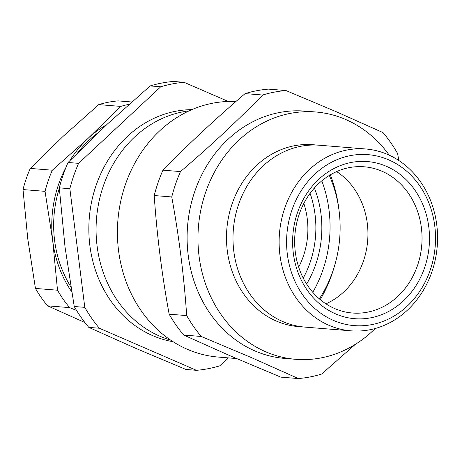 <?xml version="1.0" encoding="UTF-8"?>
<svg xmlns="http://www.w3.org/2000/svg" width="460" height="460" viewBox="0 0 460 460"><rect width="100%" height="100%" fill="white"/><g stroke="black" fill="none" stroke-linecap="round" stroke-linejoin="round"><path stroke-width="0.69" d="M328.94 325.3A91.224 79.143 -85.4 0 1 281.325 220.576A91.224 79.143 -85.4 0 1 365.7 148.977A91.224 79.143 -85.4 0 1 387.745 154.508A91.224 79.143 -85.4 0 1 435.367 259.233A91.224 79.143 -85.4 0 1 350.986 330.832A91.224 79.143 -85.4 0 1 328.94 325.3M350.986 330.832L304.865 327.1A91.224 79.143 -85.4 0 1 282.814 321.569A91.224 79.143 -85.4 0 1 235.198 216.844A91.224 79.143 -85.4 0 1 319.573 145.245L365.7 148.977M301.61 326.761A91.224 79.143 -85.4 0 1 276.305 321.04A91.224 79.143 -85.4 0 1 229.086 214.481A91.224 79.143 -85.4 0 1 316.313 145.055M375.239 328.492A124.068 107.634 -85.4 0 1 295.705 359.306A124.068 107.634 -85.4 0 1 265.719 351.785A124.068 107.634 -85.4 0 1 200.957 209.357A124.068 107.634 -85.4 0 1 315.709 111.981A124.068 107.634 -85.4 0 1 345.696 119.508A124.068 107.634 -85.4 0 1 389.258 155.181M295.705 359.306L284.849 358.432A124.068 107.634 -85.4 0 1 254.863 350.905A124.068 107.634 -85.4 0 1 190.106 208.478A124.068 107.634 -85.4 0 1 304.853 111.107L315.709 111.981M285.93 90.54L268.398 89.125A144.503 125.361 94.6 0 0 245.105 93.604C215.412 118.939 188.025 144.463 162.949 170.171A144.503 125.361 94.6 0 0 154.215 195.534C156.883 234.893 161.868 274.442 169.153 314.174A144.503 125.361 94.6 0 0 183.712 335.058L230.517 355.959L280.813 377.137L298.344 378.557L251.539 357.656L201.25 336.478A144.503 125.361 -85.4 0 1 186.691 315.594C184.023 276.236 179.038 236.687 171.752 196.955A144.503 125.361 -85.4 0 1 180.481 171.586C210.18 146.251 237.567 120.733 262.637 95.024A144.503 125.361 -85.4 0 1 285.93 90.54L336.225 111.722L383.03 132.618A144.503 125.361 -85.4 0 1 397.584 153.502L398.837 160.511M236.52 358.547L218.322 357.075A128.081 111.119 -85.4 0 1 187.364 349.307A128.081 111.119 -85.4 0 1 120.158 204.016A128.081 111.119 -85.4 0 1 235.894 101.551M388.694 159.85A85.75 74.393 94.6 0 0 291.899 210.157A85.75 74.393 94.6 0 0 333.419 320.396A85.75 74.393 94.6 0 0 430.215 270.089A85.75 74.393 94.6 0 0 388.694 159.85M386.463 166.342A78.821 68.379 -85.4 0 1 424.62 267.668A78.821 68.379 -85.4 0 1 335.65 313.904A78.821 68.379 -85.4 0 1 297.493 212.577A78.821 68.379 -85.4 0 1 386.463 166.342M334.702 308.562A73.347 63.629 94.6 0 0 352.429 313.013A73.347 63.629 94.6 0 0 420.267 255.444A73.347 63.629 94.6 0 0 381.984 171.246A73.347 63.629 94.6 0 0 364.257 166.796A73.347 63.629 94.6 0 0 296.418 224.359A73.347 63.629 94.6 0 0 334.702 308.562M325.945 303.841A73.347 63.629 94.6 0 0 367.672 240.66A73.347 63.629 94.6 0 0 336.645 171.591M312.788 292.313A116.771 101.303 94.6 0 0 321.804 180.855M330.326 174.84A128.081 111.119 -85.4 0 1 338.847 209.087M334.15 267.185A128.081 111.119 -85.4 0 1 320.235 299.615M245.105 93.604L262.637 95.024M162.949 170.171L180.481 171.586M154.215 195.534L171.752 196.955M169.153 314.174L186.691 315.594M183.712 335.058L201.25 336.478M355.344 344.339L321.638 374.072A144.503 125.361 -85.4 0 1 298.344 378.557M298.678 267.128A72.979 63.313 94.6 0 0 307.24 218.626A72.979 63.313 94.6 0 0 303.824 203.441M98.382 132.532A107.284 93.075 94.6 0 0 77.861 152.565M59.328 188.284A107.284 93.075 94.6 0 0 54.613 240.534A107.284 93.075 94.6 0 0 70.823 286.781M23 189.566A120.416 104.472 -85.4 0 1 30.279 168.423L52.331 170.211A120.416 104.472 -85.4 0 0 45.051 191.348L23 189.566L27.772 238.878L35.449 288.431L57.506 290.214L52.733 240.896A109.468 94.973 -85.4 0 1 65.941 167.463M45.051 191.348L52.733 240.896A109.468 94.973 -85.4 0 0 71.645 291.709M69.868 160.626A109.468 94.973 -85.4 0 1 88.015 138.425L52.331 170.211M129.133 104.276A120.416 104.472 -85.4 0 0 120.796 106.404L98.739 104.621A120.416 104.472 -85.4 0 1 118.151 100.889L131.715 101.982M120.796 106.404L88.015 138.425A109.468 94.973 -85.4 0 1 106.628 124.758M57.506 290.214A120.416 104.472 -85.4 0 0 69.638 307.619L76.601 310.488M69.638 307.619L47.581 305.837A120.416 104.472 -85.4 0 1 35.449 288.431M30.279 168.423L63.054 136.407L98.739 104.621M84.859 322.5L47.581 305.837M303.238 278.11A93.415 81.046 94.6 0 0 315.037 214.458A93.415 81.046 94.6 0 0 310.097 193.338M314.393 188.025A97.796 84.841 -85.4 0 1 306.624 284.044M173.098 341.722A116.771 101.303 -85.4 0 1 96.077 185.495A116.771 101.303 -85.4 0 1 191.872 109.635M170.568 340.061A116.771 101.303 -85.4 0 1 159.844 336.197A116.771 101.303 -85.4 0 1 103.31 186.081A116.771 101.303 -85.4 0 1 189.112 110.866M329.325 175.444A116.771 101.303 -85.4 0 1 319.343 298.862M184.04 82.3L173.483 81.443A144.503 125.361 -85.4 0 0 150.19 85.928L160.747 86.779A144.503 125.361 -85.4 0 1 184.04 82.3L228.298 101.476M59.3 187.858L65.027 247.037L74.238 306.498L84.795 307.355L69.857 188.709A144.503 125.361 -85.4 0 1 78.591 163.346L68.034 162.489A144.503 125.361 -85.4 0 0 59.3 187.858L69.857 188.709M150.19 85.928L107.37 124.068L68.034 162.489M74.238 306.498A144.503 125.361 -85.4 0 0 88.797 327.382L135.602 348.277L185.897 369.46L196.449 370.311L99.354 328.239A144.503 125.361 -85.4 0 1 84.795 307.355M88.797 327.382L99.354 328.239M228.275 357.88L219.742 365.832A144.503 125.361 -85.4 0 1 196.449 370.311M160.747 86.779L78.591 163.346"/></g></svg>

